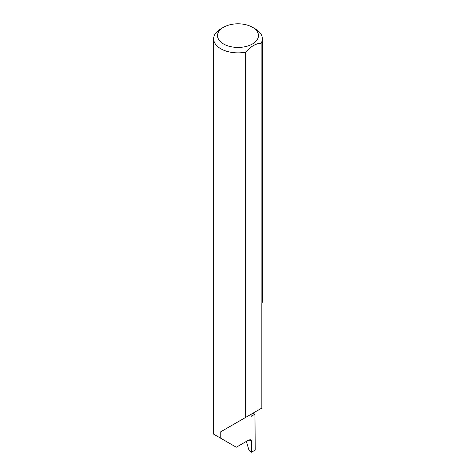 <?xml version="1.0" encoding="UTF-8"?>
<svg xmlns="http://www.w3.org/2000/svg" width="476" height="476" viewBox="0 0 476 476"><rect width="100%" height="100%" fill="white"/><g stroke="black" fill="none" stroke-linecap="round" stroke-linejoin="round"><path stroke-width="0.71" d="M252.649 413.37A68.901 39.782 180 0 1 254.952 414.168L251.096 416.393L251.096 414.269L220.769 431.774L245.646 417.41L245.646 52.158A24.365 14.066 180 0 1 220.769 48.748A24.365 14.066 180 0 1 213.635 38.8A24.365 14.066 180 0 1 220.769 28.852L223.53 27.263A20.468 11.817 0 0 0 223.53 43.971A20.468 11.817 0 0 0 252.47 43.971A20.468 11.817 0 0 0 252.47 27.263L255.231 28.852A24.365 14.066 180 0 1 262.365 38.8A24.365 14.066 180 0 1 261.134 43.215C255.975 43.411 250.816 46.392 245.646 52.158M213.635 38.8L213.635 434.154L236.274 447.226L248.954 439.907L250.959 439.747L251.715 441.555L249.055 439.848M220.769 438.271L220.769 431.774M254.952 414.168L255.231 450.076L251.554 452.2L251.715 441.555M261.134 43.215L261.134 408.473L261.919 408.021L261.919 303.551A24.365 14.066 0 0 0 262.365 300.874L262.365 38.8M246.384 441.389L248.948 450.129L251.554 452.2M261.134 408.473L245.646 417.41M255.231 28.852L252.47 27.263A20.468 11.817 0 0 0 223.53 27.263"/></g></svg>
